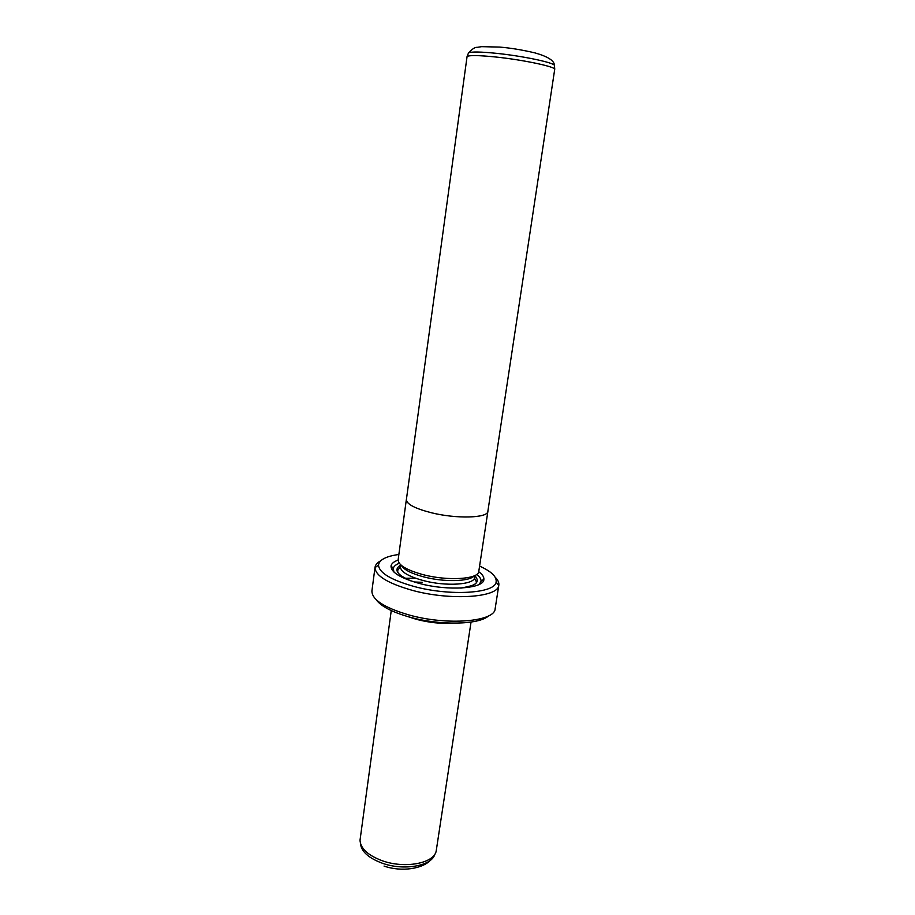 <?xml version="1.0" encoding="UTF-8"?>
<svg xmlns="http://www.w3.org/2000/svg" width="915" height="915" viewBox="0 0 915 915"><rect width="100%" height="100%" fill="white"/><g stroke="black" fill="none" stroke-linecap="round" stroke-linejoin="round"><path stroke-width="1.37" d="M406.443 499.155L467.085 56.433C469.864 55.152 479.426 55.335 495.77 57.005C521.859 59.704 553.06 66.166 554.753 69.06L487.867 511.325C488.015 518.073 456.631 519.079 431.354 512.743C456.631 519.091 488.05 518.084 487.901 511.336L487.935 510.89M406.386 499.579C406.569 504.108 414.895 508.5 431.354 512.743C414.861 508.5 406.535 504.108 406.351 499.579L398.151 559.751C398.219 565.058 406.374 569.976 422.604 574.529C447.538 581.288 478.739 579.275 478.785 571.372L487.901 511.336M478.717 571.703C482.285 574.288 484.012 576.782 483.886 579.184C484.573 588.665 448.213 591.353 419.059 583.358C400.004 577.937 390.671 572.081 391.048 565.802C391.609 563.468 393.965 561.558 398.116 560.083M476.692 574.426C479.723 576.759 481.176 579.012 481.05 581.185L479.288 584.399M474.187 575.832C469.727 581.666 443.786 582.306 423.451 576.816C411.098 573.453 403.709 569.622 401.296 565.333M453.062 623.172C441.247 623.916 428.986 622.635 416.291 619.306L408.204 616.71M471.042 622.074L436.158 851.225C433.767 863.451 404.567 868.907 382.173 860.706C367.876 855.308 360.499 848.48 360.018 840.245L391.254 610.58M398.86 554.479C386.05 556.263 379.256 559.786 378.513 565.07C379.039 572.756 390.842 579.881 413.923 586.435C449.997 596.374 495.221 593.423 496.124 582.009C496.891 576.736 491.378 571.44 479.586 566.111M495.232 577.319C497.977 580.019 499.178 582.626 498.824 585.12L498.755 585.486C497.932 597.609 450.237 600.835 412.185 590.312C387.88 583.358 375.482 575.81 375.001 567.655L375.036 567.277C375.402 564.784 377.289 562.634 380.686 560.803M488.564 615.898C479.105 624.819 440.001 625.688 409.623 617.099C392.112 612.124 380.96 606.313 376.191 599.702M414.198 581.974L422.467 582.329M415.513 578.211L405.013 578.257M375.036 567.277L371.913 590.93C371.856 599.622 384.128 607.617 408.753 614.891C447.058 625.814 495.038 621.731 495.152 608.681L498.824 585.12M393.988 572.104L393.21 568.524C393.69 566.408 395.715 564.658 399.295 563.274M554.456 66.063L554.376 65.262C552.706 62.334 522.179 55.964 496.639 53.356C480.638 51.743 471.271 51.583 468.526 52.887L468.228 53.63M460.519 588.071C471.637 586.24 476.887 584.228 476.292 582.043C476.852 581.871 474.073 578.52 474.668 577.376C474.588 584.799 445.868 586.732 422.936 580.465C407.976 576.256 400.461 571.658 400.404 566.671L397.522 570.686C398.231 572.641 396.389 574.208 410.949 580.922M474.919 575.752C480.478 581.986 475.937 586.08 461.263 588.036M360.464 843.47C361.196 851.419 368.425 857.973 382.127 863.154C403.744 871.08 431.994 865.967 434.831 854.187M410.252 580.682C396.733 574.666 393.519 569.462 400.621 565.047M554.753 69.06L554.376 65.262C554.341 60.665 547.833 56.536 534.886 52.876C522.03 49.868 510.25 47.935 499.556 47.077L481.622 46.665L477.092 47.363C475.182 47.031 472.323 48.872 468.526 52.887L467.085 56.433M481.05 581.185L483.886 579.184M400.656 564.772L400.404 566.671M378.513 565.07L375.001 567.655M496.124 582.009L498.755 585.486M384.048 866.07C401.811 872.292 422.764 868.61 430.325 860.306M474.954 575.478L474.668 577.376M393.21 568.524L391.048 565.802"/></g></svg>
